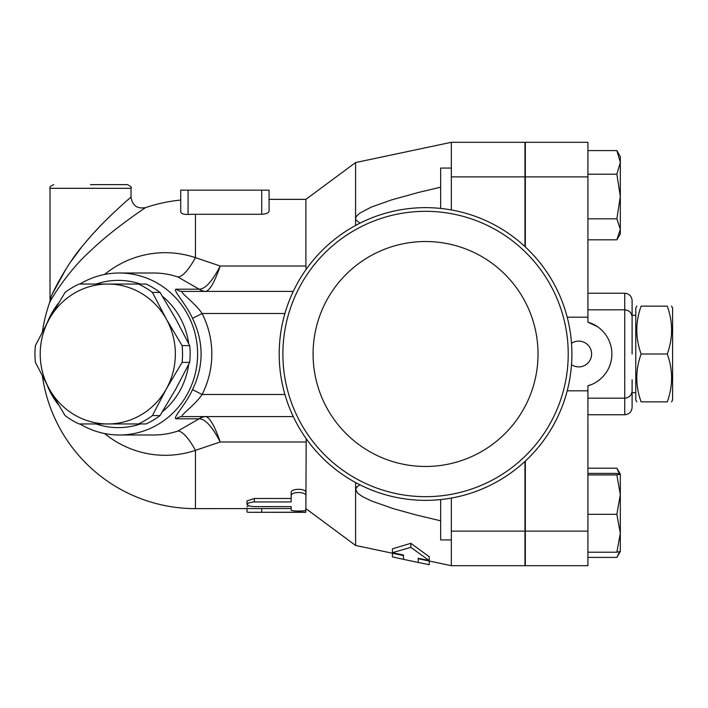 <?xml version="1.0" encoding="UTF-8"?>
<svg xmlns="http://www.w3.org/2000/svg" width="708" height="708" viewBox="0 0 708 708"><rect width="100%" height="100%" fill="white"/><g stroke="black" fill="none" stroke-linecap="round" stroke-linejoin="round"><path stroke-width="1.06" d="M641.121 401.861C635.359 401.861 635.359 401.861 641.121 401.861C635.359 401.861 635.359 401.861 641.121 401.861L667.263 401.861C673.025 401.861 673.025 401.861 667.263 401.861C673.025 401.861 673.025 401.861 667.263 401.861C673.025 385.904 673.025 369.957 667.263 354C673.025 338.043 673.025 322.096 667.263 306.139C673.025 306.139 673.025 306.139 667.263 306.139C673.025 306.139 673.025 306.139 667.263 306.139L641.121 306.139C635.359 322.096 635.359 338.043 641.121 354C635.359 369.957 635.359 385.904 641.121 401.861M641.121 306.139C635.359 306.139 635.359 306.139 641.121 306.139C635.359 306.139 635.359 306.139 641.121 306.139M636.846 401.861L635.784 400.02L635.784 307.98L636.846 306.139M671.538 306.139L672.6 307.98L672.6 400.02L671.538 401.861M641.121 354L667.263 354M313.078 354A112.475 112.475 0 0 1 481.794 256.597A112.475 112.475 0 0 1 481.794 451.403A112.475 112.475 0 0 1 313.078 354M568.223 354A142.662 142.662 0 0 1 354.221 477.555A142.662 142.662 0 0 1 354.221 230.445A142.662 142.662 0 0 1 568.223 354M571.905 354A146.344 146.344 0 0 0 352.38 227.259A146.344 146.344 0 0 0 352.38 480.741A146.344 146.344 0 0 0 571.905 354M131.024 188.319L131.024 197.16C130.617 197.426 102.51 221.153 84.013 244.26C67.012 263.323 51.401 294.51 50.02 299.546L50.02 188.319L131.024 188.319C131.953 187.425 130.732 186.195 127.343 184.638L90.518 184.638M131.024 197.16C132.343 205.594 137.21 209.081 145.627 207.612C145.149 207.86 111.758 230.011 89.783 251.57C69.588 269.367 51.047 298.475 49.41 303.174L50.976 297.254M52.755 293.218L66.074 268.836M70.968 261.491L80.836 248.189M87.35 240.269L89.748 237.49M94.438 232.224L99.12 227.197M138.405 423.95L107.784 423.95A69.95 67.57 -90 0 0 166.3 388.975L152.432 415.569A76.393 73.791 90 0 1 138.405 423.95L146.007 423.95A76.393 73.791 -90 0 0 160.035 415.569L175.832 388.975L189.7 362.381A76.393 73.791 -90 0 0 189.7 345.619L175.832 319.025L160.035 292.431A76.393 73.791 -90 0 0 146.007 284.05L138.405 284.05A76.393 73.791 90 0 1 152.432 292.431L166.3 319.025L182.098 345.619A76.393 73.791 90 0 1 182.098 362.381L166.3 388.975A69.95 67.57 -90 0 0 166.3 319.025A69.95 67.57 -90 0 0 107.784 284.05L138.405 284.05M65.056 415.569L49.268 388.975A69.95 67.57 -90 0 0 107.784 423.95L79.084 423.95A76.393 73.791 90 0 1 65.056 415.569M35.4 345.619L49.268 319.025A69.95 67.57 -90 0 0 49.268 388.975L35.4 362.381A76.393 73.791 90 0 1 35.4 345.619M79.084 284.05L107.784 284.05A69.95 67.57 -90 0 0 49.268 319.025L65.056 292.431A76.393 73.791 90 0 1 79.084 284.05M160.035 292.431L152.432 292.431M189.7 362.381L182.098 362.381M189.7 345.619L182.098 345.619M160.035 415.569L152.432 415.569M440.65 499.565L440.65 539.93L451.332 539.93M451.332 168.07L440.65 168.07L440.65 208.435M587.923 557.417L616.863 557.417L619.535 551.798M619.305 473.767L616.863 468.192L620.323 474.148L620.323 494.635L616.863 474.935L620.323 474.148M620.323 474.174L616.863 473.404L587.923 473.404M620.323 533.274L616.863 514.335L620.323 494.635L620.323 551.461L616.863 552.205L620.323 533.274M620.323 162.398L616.863 150.583L620.323 156.539L620.323 196.523L616.863 174.212L620.323 162.398M587.923 239.808L616.863 239.808L620.323 229.312L620.323 233.852L617.349 238.994M616.863 218.825L620.323 196.523L620.323 229.312L616.863 218.825L587.923 218.825M587.923 552.205L616.863 552.205M587.923 514.335L616.863 514.335M587.923 474.935L616.863 474.935M587.923 174.212L616.863 174.212M587.923 150.583L616.863 150.583M587.923 468.192L616.863 468.192M571.515 343.318A12.886 12.886 0 0 1 591.605 354A12.886 12.886 0 0 1 571.515 364.682M592.047 384.338L587.923 385.833A33.134 33.134 0 0 0 587.923 322.167L597.472 326.689M632.102 354L632.102 317.184C631.669 312.706 629.208 310.254 624.739 309.821L624.739 414.746C629.208 414.313 631.669 411.861 632.102 407.383L632.102 379.762M632.102 324.114L632.102 300.617C631.669 296.139 629.208 293.687 624.739 293.254L624.739 309.821L587.923 309.821M451.332 498.06L451.332 565.701L524.964 565.701L524.964 461.404M524.964 246.596L524.964 142.299L451.332 142.299L451.332 209.94M525.336 461.067L525.336 565.701L587.923 565.701L587.923 385.833M587.923 322.167L587.923 142.299L525.336 142.299L525.336 246.933M567.197 390.816L587.923 390.816M567.197 317.184L587.923 317.184M429.243 561.028L429.243 564.692L418.198 562.453L418.198 558.231L429.243 560.612L410.835 547.346L392.418 552.665L403.463 555.045L403.463 559.338L392.418 556.904L392.418 553.24M429.243 560.612L429.243 556.771L410.835 543.319L410.835 547.346M418.198 558.231L418.198 558.692L451.332 565.701M392.418 552.665L392.418 548.815L410.835 543.319M305.9 508.636L355.602 545.452L403.463 555.576L403.463 555.045M291.174 495.901C290.723 491.414 306.36 491.414 305.9 495.901L305.9 509.928C306.36 511.424 290.723 511.424 291.174 509.928L291.174 506.627L253.393 506.609L248.818 505.919L246.995 504.521L248.517 502.954L253.154 501.963L291.174 501.928L291.174 492.6C290.723 488.219 306.36 488.219 305.9 492.6L305.9 495.901M246.995 504.45L246.995 500.945L254.358 498.494L291.174 498.494M291.174 506.627L291.174 509.928M305.9 506.309L306.175 438.65M305.9 508.618L305.706 512.318L248.304 512.282L246.995 512.034L246.995 508.636M298.537 512.034C308.042 512.291 308.042 512.344 298.537 512.211L250.243 512.318M246.995 506.91L248.322 505.733M42.436 376.329A154.636 154.636 0 0 0 195.452 508.636L291.174 508.53M104.607 433.544A101.315 97.854 -90 0 0 195.452 450.35L220.215 441.978C214.728 426.172 209.949 417.72 205.869 416.605A11.045 10.753 -83.9 0 0 199.47 418.809C205.453 419.127 212.365 426.853 220.215 441.978L305.9 441.978M269.084 190.16L269.084 199.364L305.9 199.364L305.9 266.022L220.215 266.022C212.365 281.147 205.453 288.873 199.47 289.191A11.045 10.753 -96.1 0 0 205.869 291.395C209.949 290.28 214.728 281.828 220.215 266.022L195.452 257.65L195.452 214.285A139.715 139.715 0 0 0 188.089 214.48L188.089 190.16L269.084 190.16L269.084 211.028C268.774 212.887 266.314 213.975 261.721 214.285L195.452 214.285A139.715 139.715 0 0 0 188.089 214.48C183.505 214.48 181.044 213.586 180.726 211.789L180.726 190.16L180.726 211.789M188.089 190.16L180.726 190.16M79.924 423.95A80.995 78.234 -90 0 0 119.369 434.995A80.995 78.234 -90 0 0 197.603 354A80.995 78.234 -90 0 0 119.369 273.005L153.698 273.005A80.995 78.234 90 0 1 177.867 276.97A58.906 14.496 108.6 0 0 195.452 257.65A101.315 97.854 -90 0 0 104.607 274.456M357.363 486.361L355.602 489.378L356.363 487.343L359.531 485.051M440.65 520.805L416.127 514.964L393.206 508.601L371.364 500.937L362.496 496.627L357.567 493.042L355.602 489.378L355.602 482.546M355.602 545.452L355.602 489.378M359.991 223.162L355.894 219.896L355.602 218.622L356.363 216.391L359.399 213.4L371.151 207.152L391.586 199.895L418.393 192.47L440.65 187.195M355.602 225.454L355.602 162.548L451.332 142.299M177.867 276.97L199.169 289.2A11.045 10.673 -90 0 0 205.568 291.413L205.869 291.395M205.869 416.605L205.568 416.587A11.045 10.673 -90 0 0 199.169 418.8L177.867 431.03A80.995 78.234 90 0 1 153.733 434.995M195.452 508.636L195.452 450.35A58.906 14.496 71.4 0 0 177.867 431.03M305.9 266.022L306.175 269.35M192.523 389.639L202.099 394.498A95.288 92.04 0 0 0 202.099 313.502L192.523 318.361C203.948 342.123 203.948 365.877 192.523 389.639C186.062 404.215 171.982 418.525 176.177 418.8A11.045 10.673 90 0 1 182.584 416.587L293.271 416.587M293.271 291.413L182.584 291.413A11.045 10.673 90 0 1 176.177 289.2C171.973 289.475 186.062 303.794 192.523 318.361M284.926 313.502L202.099 313.502C194.842 302.466 178.522 291.616 182.584 291.413M182.584 416.587C178.522 416.384 194.842 405.542 202.099 394.498L284.926 394.498M47.117 385.09A80.995 78.234 -90 0 0 58.49 404.879M119.369 273.005A80.995 78.234 -90 0 0 79.924 284.05M58.49 303.121A80.995 78.234 -90 0 0 47.117 322.91M96.058 284.05A73.632 71.127 90 0 1 140.476 284.05M162.442 296.289A73.632 71.127 90 0 1 188.664 343.513M188.664 364.487A73.632 71.127 90 0 1 162.442 411.711M140.476 423.95A73.632 71.127 90 0 1 96.058 423.95M525.336 531.115L587.923 531.115M525.336 176.885L587.923 176.885M254.358 498.494L254.358 501.928M298.537 511.061L298.537 512.211M261.721 508.53L261.721 512.211M261.721 190.16L261.721 214.285M524.964 531.115L451.332 531.115M176.177 418.8L199.169 418.8M199.169 289.2L176.177 289.2M524.964 176.885L451.332 176.885M632.102 392.657L635.784 392.657M632.102 315.343L635.784 315.343M50.02 188.319C49.091 187.425 50.312 186.195 53.702 184.638M620.305 551.488L617.349 556.603M587.923 398.179L624.739 398.179C629.208 397.746 631.669 395.294 632.102 390.816M587.923 414.746L624.739 414.746M587.923 293.254L624.739 293.254M403.463 559.338L418.198 562.453M180.726 200.072A154.636 154.636 0 0 0 145.618 207.621M49.418 303.139A154.636 154.636 0 0 0 42.436 331.671M305.9 199.364L355.602 162.548M153.698 434.995L119.369 434.995"/></g></svg>
